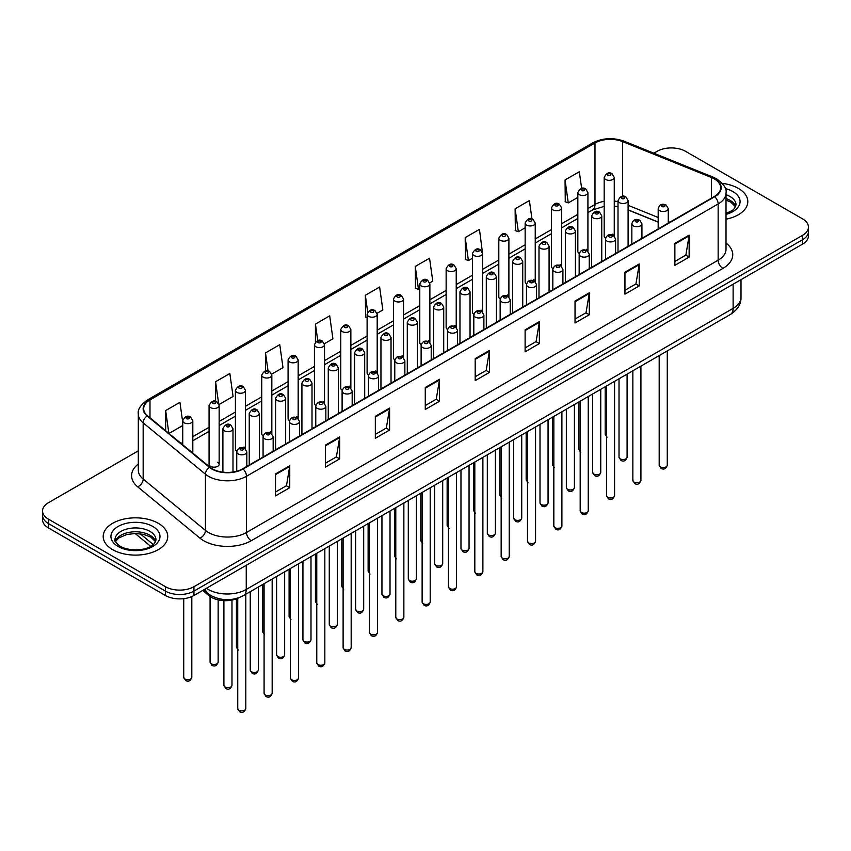 <?xml version="1.0" encoding="UTF-8"?>
<svg xmlns="http://www.w3.org/2000/svg" width="851" height="851" viewBox="0 0 851 851"><rect width="100%" height="100%" fill="white"/><g stroke="black" fill="none" stroke-linecap="round" stroke-linejoin="round"><path stroke-width="1.28" d="M586.445 249.311A5.042 2.915 0 0 1 587.913 251.236L587.924 192.624A5.042 2.915 180 0 1 584.807 195.315A5.042 2.915 180 0 1 579.308 194.677A5.042 2.915 180 0 1 577.84 192.624L577.84 251.364A5.042 2.915 0 0 0 579.254 253.396M561.586 266.448L561.586 207.835A5.042 2.915 180 0 1 558.469 210.516A5.042 2.915 180 0 1 552.969 209.889A5.042 2.915 180 0 1 551.491 207.835L551.491 266.576A5.042 2.915 0 0 0 552.916 268.597M535.236 281.66L535.236 223.036A5.042 2.915 180 0 1 532.13 225.728A5.042 2.915 180 0 1 526.631 225.1A5.042 2.915 180 0 1 525.152 223.036L525.152 281.787A5.042 2.915 0 0 0 526.578 283.808M507.419 294.935A5.042 2.915 0 0 1 508.898 296.861L508.898 238.248A5.042 2.915 180 0 1 505.781 240.939A5.042 2.915 180 0 1 500.292 240.301A5.042 2.915 180 0 1 498.814 238.248L498.814 296.988A5.042 2.915 0 0 0 500.228 299.02M481.081 310.136A5.042 2.915 0 0 1 482.549 312.072L482.56 253.449A5.042 2.915 180 0 1 479.443 256.14A5.042 2.915 180 0 1 473.954 255.513A5.042 2.915 180 0 1 472.475 253.449L472.475 312.2A5.042 2.915 0 0 0 473.89 314.221M456.221 327.284L456.221 268.661A5.042 2.915 180 0 1 453.104 271.352A5.042 2.915 180 0 1 447.605 270.724A5.042 2.915 180 0 1 446.137 268.661L446.137 327.401A5.042 2.915 0 0 0 447.552 329.433M428.404 340.56A5.042 2.915 0 0 1 429.872 342.485L429.883 283.872A5.042 2.915 180 0 1 426.766 286.564A5.042 2.915 180 0 1 421.266 285.925A5.042 2.915 180 0 1 419.788 283.872L419.788 342.613A5.042 2.915 0 0 0 421.213 344.634M402.055 355.761A5.042 2.915 0 0 1 403.534 357.697L403.534 299.073A5.042 2.915 180 0 1 400.427 301.765A5.042 2.915 180 0 1 394.928 301.137A5.042 2.915 180 0 1 393.449 299.073L393.449 357.824A5.042 2.915 0 0 0 394.875 359.845M375.716 370.972A5.042 2.915 0 0 1 377.195 372.898L377.195 314.285A5.042 2.915 180 0 1 374.078 316.976A5.042 2.915 180 0 1 368.589 316.338A5.042 2.915 180 0 1 367.111 314.285L367.111 373.025A5.042 2.915 0 0 0 368.526 375.057M350.857 388.109L350.857 329.497A5.042 2.915 180 0 1 347.74 332.177A5.042 2.915 180 0 1 342.251 331.55A5.042 2.915 180 0 1 340.772 329.497L340.772 388.237A5.042 2.915 0 0 0 342.187 390.258M323.04 401.385A5.042 2.915 0 0 1 324.508 403.31L324.518 344.698A5.042 2.915 180 0 1 321.401 347.389A5.042 2.915 180 0 1 315.902 346.761A5.042 2.915 180 0 1 314.434 344.698L314.434 403.448A5.042 2.915 0 0 0 315.849 405.47M296.701 416.596A5.042 2.915 0 0 1 298.169 418.522L298.169 359.909A5.042 2.915 180 0 1 295.063 362.6A5.042 2.915 180 0 1 289.563 361.962A5.042 2.915 180 0 1 288.085 359.909L288.085 418.649A5.042 2.915 0 0 0 289.51 420.681M270.352 431.797A5.042 2.915 0 0 1 271.831 433.733L271.831 375.11A5.042 2.915 180 0 1 268.725 377.801A5.042 2.915 180 0 1 263.225 377.174A5.042 2.915 180 0 1 261.746 375.11L261.746 433.861A5.042 2.915 0 0 0 263.172 435.882M244.014 447.009A5.042 2.915 0 0 1 245.492 448.934L245.492 390.322A5.042 2.915 180 0 1 242.375 393.013A5.042 2.915 180 0 1 236.886 392.385A5.042 2.915 180 0 1 235.408 390.322L235.408 449.062A5.042 2.915 0 0 0 236.823 451.094M219.154 464.274L219.154 405.533A5.042 2.915 180 0 1 216.037 408.225A5.042 2.915 180 0 1 210.548 407.586A5.042 2.915 180 0 1 209.069 405.533L209.069 464.274A5.042 2.915 0 0 0 210.548 466.337A5.042 2.915 0 0 0 216.037 466.965A5.042 2.915 0 0 0 219.154 464.274A5.042 2.915 0 0 0 217.675 462.221M612.784 234.099A5.042 2.915 0 0 1 614.252 236.035L614.262 177.412A5.042 2.915 180 0 1 611.146 180.104A5.042 2.915 180 0 1 605.657 179.476A5.042 2.915 180 0 1 604.178 177.412L604.178 236.163A5.042 2.915 0 0 0 605.593 238.184M658.185 222.154L628.102 209.984M561.575 266.448A5.042 2.915 0 0 0 560.107 264.512M535.236 281.649A5.042 2.915 0 0 0 533.758 279.724M456.21 327.273A5.042 2.915 0 0 0 454.742 325.348M350.846 388.109A5.042 2.915 0 0 0 349.378 386.173M239.322 597.551A20.169 11.648 180 0 1 209.048 595.711L202.676 590.456M738.36 188.401A32.274 18.637 0 0 0 722.233 183.348A32.274 18.637 0 0 1 738.36 188.401A32.274 18.637 0 0 1 747.806 201.57A32.274 18.637 0 0 0 738.36 188.401M158.286 523.291A32.274 18.637 0 0 0 123.118 519.259A32.274 18.637 0 0 0 103.194 536.47A32.274 18.637 0 0 0 112.64 549.65A32.274 18.637 0 0 0 147.819 553.682A32.274 18.637 0 0 0 167.743 536.47A32.274 18.637 0 0 0 158.286 523.291A32.274 18.637 0 0 0 123.118 519.259A32.274 18.637 0 0 0 103.194 536.47A32.274 18.637 0 0 0 112.64 549.65A32.274 18.637 0 0 0 147.819 553.682A32.274 18.637 0 0 0 167.743 536.47A32.274 18.637 0 0 0 158.286 523.291M714.34 178.923A21.52 12.425 180 0 1 720.648 187.709A21.52 12.425 180 0 1 714.34 196.496L242.684 468.805A21.52 12.425 180 0 1 209.846 467.146L147.574 415.799A21.52 12.425 180 0 1 143.681 408.671A21.52 12.425 180 0 1 149.989 399.896L594.987 142.979A21.52 12.425 180 0 1 622.538 141.585L711.468 177.529A21.52 12.425 180 0 1 714.34 178.923M714.723 178.71A22.052 12.733 0 0 0 711.776 177.274L622.847 141.33A22.052 12.733 0 0 0 594.604 142.755L149.606 399.672A22.052 12.733 0 0 0 147.138 415.979L209.399 467.327A22.052 12.733 0 0 0 243.067 469.018L714.723 196.709A22.052 12.733 0 0 0 714.723 178.71M138.309 450.828L48.454 502.707A20.169 11.648 0 0 0 42.55 510.94L42.55 519.727A20.169 11.648 0 0 0 48.454 527.96L165.424 595.487L165.424 591.094A20.169 11.648 0 0 0 193.954 591.094L802.546 239.727A20.169 11.648 0 0 0 808.45 231.493A20.169 11.648 0 0 1 802.546 239.727L193.954 591.094A20.169 11.648 0 0 1 165.424 591.094L48.454 523.567L165.424 591.094L165.424 586.701A20.169 11.648 0 0 0 193.954 586.701L802.546 235.333A20.169 11.648 0 0 0 808.45 227.1A20.169 11.648 0 0 0 802.546 218.867L685.576 151.34A20.169 11.648 0 0 0 657.046 151.34L653.834 153.201M42.55 515.334A20.169 11.648 0 0 0 48.454 523.567A20.169 11.648 0 0 1 42.55 515.334M275.49 473.964L275.49 495.92L289.755 487.687L289.755 465.731L275.49 473.964M275.49 492.027L286.479 485.687L289.702 466.454A5.383 3.106 -120 0 0 289.755 465.731M286.383 485.74L289.755 487.687M325.412 445.137L325.412 467.103L339.677 458.87L339.677 436.903L325.412 445.137M325.412 463.21L336.4 456.859L339.623 437.637A5.383 3.106 -120 0 0 339.677 436.903M336.305 456.923L339.677 458.87M375.334 416.32L375.334 438.276L389.598 430.042L389.598 408.086L375.334 416.32M375.334 434.382L386.322 428.042L389.545 408.81A5.383 3.106 -120 0 0 389.598 408.086M386.226 428.096L389.598 430.042M425.266 387.492L425.266 409.459L439.531 401.225L439.531 379.259L425.266 387.492M425.266 405.555L436.244 399.215L439.467 379.993A5.383 3.106 -120 0 0 439.531 379.259M436.148 399.268L439.531 401.225M674.875 243.375L674.875 265.342L689.14 257.108L689.14 235.142L674.875 243.375M674.875 261.448L685.863 255.098L689.087 235.876A5.383 3.106 -120 0 0 689.14 235.142M685.768 255.162L689.14 257.108M624.953 272.203L624.953 294.159L639.218 285.925L639.218 263.97L624.953 272.203M624.953 290.265L635.942 283.926L639.165 264.693A5.383 3.106 -120 0 0 639.218 263.97M635.846 283.979L639.218 285.925M575.031 301.031L575.031 322.986L589.296 314.753L589.296 292.787L575.031 301.031M575.031 319.093L586.02 312.743L589.243 293.521A5.383 3.106 -120 0 0 589.296 292.787M585.924 312.806L589.296 314.753M525.11 329.848L525.11 351.814L539.374 343.57L539.374 321.614L525.11 329.848M525.11 347.91L536.098 341.57L539.311 322.348A5.383 3.106 -120 0 0 539.374 321.614M536.002 341.623L539.374 343.57M475.188 358.675L475.188 380.631L489.453 372.398L489.453 350.442L475.188 358.675M475.188 376.738L486.176 370.398L489.389 351.165A5.383 3.106 -120 0 0 489.453 350.442M486.081 370.451L489.453 372.398M726.02 219.196A32.274 18.637 0 0 0 747.806 201.57A32.274 18.637 0 0 1 726.02 219.196M42.55 510.94A20.169 11.648 0 0 0 48.454 519.174L165.424 586.701M271.714 374.132L282.989 367.621L279.766 344.676L265.512 352.91L265.512 370.919M219.026 404.544L233.068 396.438L229.844 373.493L215.58 381.727L215.58 401.374M182.731 422.287L179.923 402.321L165.658 410.554L165.658 430.712M429.755 282.883L432.765 281.149L429.542 258.204L415.277 266.437L415.511 288.266M482.432 252.47L479.464 229.376L465.199 237.61L465.433 259.438M531.971 218.962L529.386 200.559L515.121 208.793L515.355 230.621M581.648 188.411L579.308 171.732L565.053 179.965L565.277 201.793M324.391 343.719L332.911 338.794L329.699 315.849L315.434 324.082L315.434 342.059M377.067 313.306L382.833 309.977L379.62 287.021L365.356 295.265L365.579 317.093M367.111 317.657L365.356 317.008M365.356 295.265L367.728 312.168M415.277 266.437L418.501 289.383L419.788 288.638M418.501 289.383L415.277 288.181M465.199 237.61L468.422 260.566L472.475 258.225M468.422 260.566L465.199 259.353M515.121 208.793L518.344 231.738L525.152 227.802M518.344 231.738L515.121 230.536M565.053 179.965L568.266 202.91L577.84 197.389M568.266 202.91L565.053 201.708M315.434 324.082L317.753 340.613M265.512 352.91L268.033 370.908M215.58 381.727L218.654 403.608M168.977 433.446L182.731 425.511M165.658 410.554L168.86 433.35M165.424 595.487A20.169 11.648 0 0 0 193.954 595.487L802.546 244.12A20.169 11.648 0 0 0 808.45 235.887L808.45 227.1M209.048 594.36L209.048 595.711M726.02 243.046A33.625 19.413 180 0 1 722.903 268.416L251.247 540.725A6.723 3.883 60 0 1 246.492 532.492L718.148 260.183A26.892 15.531 0 0 0 726.02 249.194L726.02 192.975A26.892 15.531 180 0 1 718.148 203.963A6.723 3.883 -120 0 0 714.723 196.709M251.247 540.725A33.625 19.413 180 0 1 203.697 540.725A33.625 19.413 180 0 1 199.932 538.13L137.66 486.793A33.625 19.413 180 0 1 138.309 464.008M208.452 532.492A26.892 15.531 0 0 0 246.492 532.492L246.492 476.273A26.892 15.531 180 0 1 205.442 474.198L143.17 422.851A26.892 15.531 180 0 1 138.309 413.948L138.309 470.167A26.892 15.531 0 0 0 143.17 479.07L205.442 530.418A26.892 15.531 0 0 0 208.452 532.492M726.02 192.975C726.924 188.784 723.829 184.093 716.755 178.923L713.223 177.21A6.723 3.149 112 0 0 711.776 177.274M713.223 177.21L624.294 141.255C613.156 137.309 602.582 137.883 592.573 142.968A6.723 3.883 60 0 1 594.604 142.755M149.606 399.672A6.723 3.883 -120 0 0 147.574 399.885C140.596 404.906 137.5 409.597 138.309 413.948M147.138 415.979A6.723 4.5 129.5 0 0 143.17 422.851L143.17 479.07A6.723 4.5 -50.5 0 1 137.66 486.793M624.294 141.255A6.723 3.149 112 0 0 622.847 141.33M209.399 467.327A6.723 4.5 129.5 0 0 205.442 474.198L205.442 530.418A6.723 4.5 -50.5 0 1 199.932 538.13M243.067 469.018A6.723 3.883 60 0 1 246.492 476.273L718.148 203.963L718.148 260.183A6.723 3.883 60 0 0 722.903 268.416M193.954 586.701L193.954 595.487M802.546 235.333L802.546 244.12M48.454 519.174L48.454 527.96M149.989 399.896L149.989 417.788M711.468 177.529L711.468 198.155M622.538 141.585L622.538 196.304M669.833 222.196L668.269 221.558M658.185 217.484L628.102 205.314M618.007 201.676A21.52 12.425 0 0 0 614.262 201.049M604.178 201.325A21.52 12.425 0 0 0 594.987 204.463L587.924 208.548M594.987 142.979L594.987 204.463A12.105 6.989 60 0 1 592.477 210.006L587.924 212.633M577.84 214.367L561.586 223.749M551.491 229.579L535.236 238.961M525.152 244.78L508.898 254.162M498.814 259.991L482.56 269.373M472.475 275.192L456.221 284.585M446.137 290.404L429.883 299.786M419.788 305.615L403.534 314.998M393.449 320.816L377.195 330.209M367.111 336.028L350.857 345.41M340.772 351.24L324.518 360.622M314.434 366.441L298.169 375.823M288.085 381.652L271.831 391.035M261.746 396.853L245.492 406.246M235.408 412.065L219.154 421.447M209.069 427.276L192.815 436.659M182.731 442.477L181.082 443.424M475.188 359.367L489.389 351.165M525.11 330.55L539.311 322.348M575.031 301.722L589.243 293.521M624.953 272.894L639.165 264.693M674.875 244.077L689.087 235.876M425.266 388.194L439.467 379.993M375.334 417.011L389.545 408.81M325.412 445.839L339.623 437.637M275.49 474.656L289.702 466.454M206.41 588.296A26.892 15.531 0 0 0 208.218 589.445A26.892 15.531 0 0 0 246.247 589.445L733.126 308.36A26.892 15.531 0 0 0 740.998 297.371C741.2 304.052 737.647 309.764 730.339 314.508L243.46 595.604A13.446 7.765 60 0 0 246.247 589.445L246.247 565.298M733.126 284.202L733.126 308.36A13.446 7.765 60 0 1 730.339 314.508M205.314 588.924A13.446 8.999 129.5 0 0 207.665 593.296L203.58 589.934M140.192 533.768L153.254 544.555M667.269 465.21C665.939 468.837 663.876 469.901 661.078 468.401L659.195 465.21A4.032 2.33 0 0 0 660.376 466.859A4.032 2.33 0 0 0 664.78 467.359A4.032 2.33 0 0 0 667.269 465.21L667.269 350.931M659.663 210.654A5.042 2.915 180 0 1 658.185 208.601C659.472 204.463 662.11 203.261 666.099 205.006L668.269 208.601A5.042 2.915 180 0 1 665.163 211.293A5.042 2.915 180 0 1 659.663 210.654M664.418 205.165A1.681 0.968 0 0 0 662.046 205.165A1.681 0.968 0 0 0 662.046 206.538A1.681 0.968 0 0 0 664.418 206.538A1.681 0.968 0 0 0 664.418 205.165M620.198 458.87A4.032 2.33 0 0 0 624.602 459.37A4.032 2.33 0 0 0 627.091 457.221C625.762 460.848 623.698 461.912 620.9 460.412L619.017 457.221A4.032 2.33 0 0 0 620.198 458.87M628.102 246.29L628.102 200.613A5.042 2.915 180 0 1 624.985 203.304A5.042 2.915 180 0 1 619.485 202.666A5.042 2.915 180 0 1 618.007 200.613L618.007 252.109M621.868 198.549A1.681 0.968 0 0 0 624.24 198.549A1.681 0.968 0 0 0 624.24 197.177A1.681 0.968 0 0 0 621.868 197.177A1.681 0.968 0 0 0 621.868 198.549M607.061 437.212L605.189 434.031A4.032 2.33 0 0 0 606.369 435.669A4.032 2.33 0 0 0 606.518 435.755M608.029 175.359A1.681 0.968 0 0 0 610.412 175.359A1.681 0.968 0 0 0 610.412 173.987A1.681 0.968 0 0 0 608.029 173.987A1.681 0.968 0 0 0 608.029 175.359M735.689 206.559A20.498 11.829 0 0 0 730.02 200.347A20.498 11.829 0 0 0 726.02 198.549M726.02 213.463L732.222 210.516L734.349 208.644L736.03 204.868A20.498 11.829 0 0 0 730.02 196.496A20.498 11.829 0 0 0 726.02 194.698M726.02 214.378A24.53 14.159 0 0 0 732.881 191.56A24.53 14.159 0 0 0 725.297 188.582M640.92 480.421C639.601 484.049 637.537 485.113 634.729 483.602L632.857 480.421A4.032 2.33 0 0 0 634.038 482.07A4.032 2.33 0 0 0 638.431 482.57A4.032 2.33 0 0 0 640.92 480.421L640.92 366.132M633.325 225.866A5.042 2.915 180 0 1 631.846 223.802C633.133 219.664 635.771 218.473 639.761 220.207L641.931 223.802A5.042 2.915 180 0 1 638.824 226.494A5.042 2.915 180 0 1 633.325 225.866M638.08 220.377A1.681 0.968 0 0 0 635.697 220.377A1.681 0.968 0 0 0 635.697 221.749A1.681 0.968 0 0 0 638.08 221.749A1.681 0.968 0 0 0 638.08 220.377M614.582 495.622C613.252 499.25 611.188 500.314 608.391 498.814L606.518 495.622A4.032 2.33 0 0 0 607.699 497.271A4.032 2.33 0 0 0 612.092 497.782A4.032 2.33 0 0 0 614.582 495.622L614.582 381.344M606.986 241.078A5.042 2.915 180 0 1 605.508 239.014C606.795 234.876 609.433 233.674 613.422 235.419L615.592 239.014A5.042 2.915 180 0 1 612.475 241.705A5.042 2.915 180 0 1 606.986 241.078M611.741 235.578A1.681 0.968 0 0 0 609.359 235.578A1.681 0.968 0 0 0 609.359 236.961A1.681 0.968 0 0 0 611.741 236.961A1.681 0.968 0 0 0 611.741 235.578M588.243 510.834C586.913 514.461 584.85 515.525 582.052 514.015L580.18 510.834A4.032 2.33 0 0 0 581.361 512.483A4.032 2.33 0 0 0 585.754 512.983A4.032 2.33 0 0 0 588.243 510.834L588.243 396.555M580.648 256.279A5.042 2.915 180 0 1 579.169 254.226C580.456 250.088 583.095 248.886 587.084 250.619L589.254 254.226A5.042 2.915 180 0 1 586.137 256.917A5.042 2.915 180 0 1 580.648 256.279M585.403 250.79A1.681 0.968 0 0 0 583.02 250.79A1.681 0.968 0 0 0 583.02 252.162A1.681 0.968 0 0 0 585.403 252.162A1.681 0.968 0 0 0 585.403 250.79M561.905 526.046C560.575 529.673 558.511 530.737 555.714 529.226L553.831 526.046A4.032 2.33 0 0 0 555.012 527.684A4.032 2.33 0 0 0 559.415 528.194A4.032 2.33 0 0 0 561.905 526.046L561.905 411.756M554.299 271.49A5.042 2.915 180 0 1 552.831 269.427C554.118 265.289 556.756 264.097 560.735 265.831L562.915 269.427A5.042 2.915 180 0 1 559.798 272.118A5.042 2.915 180 0 1 554.299 271.49M559.054 266.001A1.681 0.968 0 0 0 556.682 266.001A1.681 0.968 0 0 0 556.682 267.374A1.681 0.968 0 0 0 559.054 267.374A1.681 0.968 0 0 0 559.054 266.001M593.86 474.081A4.032 2.33 0 0 0 598.253 474.581A4.032 2.33 0 0 0 600.753 472.433C599.423 476.06 597.359 477.124 594.562 475.613L592.679 472.433A4.032 2.33 0 0 0 593.86 474.081M601.753 261.491L601.753 215.814A5.042 2.915 180 0 1 598.647 218.505A5.042 2.915 180 0 1 593.147 217.877A5.042 2.915 180 0 1 591.668 215.814L591.668 267.32M595.53 213.761A1.681 0.968 0 0 0 597.902 213.761A1.681 0.968 0 0 0 597.902 212.388A1.681 0.968 0 0 0 595.53 212.388A1.681 0.968 0 0 0 595.53 213.761M567.521 489.282A4.032 2.33 0 0 0 571.915 489.793A4.032 2.33 0 0 0 574.404 487.634C573.074 491.272 571.021 492.325 568.213 490.825L566.34 487.634A4.032 2.33 0 0 0 567.521 489.282M575.414 276.703L575.414 231.025A5.042 2.915 180 0 1 572.308 233.717A5.042 2.915 180 0 1 566.809 233.089A5.042 2.915 180 0 1 565.33 231.025L565.33 282.521M569.181 228.972A1.681 0.968 0 0 0 571.564 228.972A1.681 0.968 0 0 0 571.564 227.6A1.681 0.968 0 0 0 569.181 227.6A1.681 0.968 0 0 0 569.181 228.972M541.183 504.494A4.032 2.33 0 0 0 545.576 504.994A4.032 2.33 0 0 0 548.065 502.845C546.736 506.473 544.672 507.536 541.874 506.037L540.002 502.845A4.032 2.33 0 0 0 541.183 504.494M549.076 291.914L549.076 246.237A5.042 2.915 180 0 1 545.959 248.928A5.042 2.915 180 0 1 540.47 248.29A5.042 2.915 180 0 1 538.991 246.237L538.991 297.733M542.842 244.173A1.681 0.968 0 0 0 545.225 244.173A1.681 0.968 0 0 0 545.225 242.801A1.681 0.968 0 0 0 542.842 242.801A1.681 0.968 0 0 0 542.842 244.173M155.616 541.459A20.498 11.829 0 0 0 149.957 535.236A20.498 11.829 0 0 0 129.384 532.311A20.498 11.829 0 0 0 115.311 541.459M149.957 531.396A20.498 11.829 0 0 0 127.629 528.833A20.498 11.829 0 0 0 114.97 539.768C113.896 540.396 115.619 542.566 120.14 546.289C130.671 552.448 154.105 550.725 155.967 539.768A20.498 11.829 0 0 0 149.957 531.396M118.119 546.48A24.53 14.159 0 0 0 152.808 546.48A24.53 14.159 0 0 0 152.808 526.461A24.53 14.159 0 0 0 118.119 526.461A24.53 14.159 0 0 0 118.119 546.48M535.566 541.247C534.237 544.874 532.173 545.938 529.375 544.438L527.492 541.247A4.032 2.33 0 0 0 528.673 542.895A4.032 2.33 0 0 0 533.077 543.406A4.032 2.33 0 0 0 535.566 541.247L535.566 426.968M527.96 286.691A5.042 2.915 180 0 1 526.482 284.638C527.769 280.5 530.407 279.298 534.396 281.043L536.566 284.638A5.042 2.915 180 0 1 533.46 287.33A5.042 2.915 180 0 1 527.96 286.691M532.715 281.202A1.681 0.968 0 0 0 530.343 281.202A1.681 0.968 0 0 0 530.343 282.575A1.681 0.968 0 0 0 532.715 282.575A1.681 0.968 0 0 0 532.715 281.202M509.217 556.458C507.898 560.086 505.834 561.149 503.026 559.639L501.154 556.458A4.032 2.33 0 0 0 502.335 558.107A4.032 2.33 0 0 0 506.728 558.607A4.032 2.33 0 0 0 509.217 556.458L509.217 442.169M501.622 301.903A5.042 2.915 180 0 1 500.143 299.85C501.43 295.712 504.069 294.51 508.058 296.244L510.228 299.85A5.042 2.915 180 0 1 507.122 302.53A5.042 2.915 180 0 1 501.622 301.903M506.377 296.414A1.681 0.968 0 0 0 503.994 296.414A1.681 0.968 0 0 0 503.994 297.786A1.681 0.968 0 0 0 506.377 297.786A1.681 0.968 0 0 0 506.377 296.414M482.879 571.659C481.549 575.297 479.485 576.35 476.688 574.851L474.815 571.659A4.032 2.33 0 0 0 475.996 573.308A4.032 2.33 0 0 0 480.389 573.819A4.032 2.33 0 0 0 482.879 571.659L482.879 457.381M475.284 317.115A5.042 2.915 180 0 1 473.805 315.051C475.092 310.913 477.73 309.711 481.719 311.455L483.889 315.051A5.042 2.915 180 0 1 480.772 317.742A5.042 2.915 180 0 1 475.284 317.115M480.038 311.626A1.681 0.968 0 0 0 477.656 311.626A1.681 0.968 0 0 0 477.656 312.998A1.681 0.968 0 0 0 480.038 312.998A1.681 0.968 0 0 0 480.038 311.626M514.844 519.695A4.032 2.33 0 0 0 519.238 520.206A4.032 2.33 0 0 0 521.727 518.057C520.397 521.684 518.333 522.748 515.536 521.237L513.653 518.057A4.032 2.33 0 0 0 514.844 519.695M522.737 307.115L522.737 261.438A5.042 2.915 180 0 1 519.621 264.129A5.042 2.915 180 0 1 514.121 263.502A5.042 2.915 180 0 1 512.653 261.438L512.653 312.945M516.504 259.385A1.681 0.968 0 0 0 518.876 259.385A1.681 0.968 0 0 0 518.876 258.013A1.681 0.968 0 0 0 516.504 258.013A1.681 0.968 0 0 0 516.504 259.385M488.495 534.907A4.032 2.33 0 0 0 492.899 535.417A4.032 2.33 0 0 0 495.388 533.258C494.059 536.885 491.995 537.949 489.197 536.449L487.315 533.258A4.032 2.33 0 0 0 488.495 534.907M496.399 322.327L496.399 276.649A5.042 2.915 180 0 1 493.282 279.341A5.042 2.915 180 0 1 487.783 278.713A5.042 2.915 180 0 1 486.304 276.649L486.304 328.146M490.165 274.586A1.681 0.968 0 0 0 492.538 274.586A1.681 0.968 0 0 0 492.538 273.214A1.681 0.968 0 0 0 490.165 273.214A1.681 0.968 0 0 0 490.165 274.586M462.157 550.118A4.032 2.33 0 0 0 466.55 550.618A4.032 2.33 0 0 0 469.05 548.47C467.72 552.097 465.657 553.161 462.859 551.65L460.976 548.47A4.032 2.33 0 0 0 462.157 550.118M470.05 337.528L470.05 291.861A5.042 2.915 180 0 1 466.944 294.542A5.042 2.915 180 0 1 461.444 293.914A5.042 2.915 180 0 1 459.965 291.861L459.965 343.357M463.827 289.797A1.681 0.968 0 0 0 466.199 289.797A1.681 0.968 0 0 0 466.199 288.425A1.681 0.968 0 0 0 463.827 288.425A1.681 0.968 0 0 0 463.827 289.797M456.54 586.871C455.211 590.498 453.147 591.562 450.349 590.062L448.477 586.871A4.032 2.33 0 0 0 449.658 588.52A4.032 2.33 0 0 0 454.051 589.02A4.032 2.33 0 0 0 456.54 586.871L456.54 472.592M448.945 332.315A5.042 2.915 180 0 1 447.466 330.262C448.754 326.124 451.392 324.922 455.381 326.667L457.551 330.262A5.042 2.915 180 0 1 454.434 332.954A5.042 2.915 180 0 1 448.945 332.315M453.7 326.827A1.681 0.968 0 0 0 451.317 326.827A1.681 0.968 0 0 0 451.317 328.199A1.681 0.968 0 0 0 453.7 328.199A1.681 0.968 0 0 0 453.7 326.827M430.202 602.082C428.872 605.71 426.808 606.774 424.011 605.263L422.128 602.082A4.032 2.33 0 0 0 423.309 603.731A4.032 2.33 0 0 0 427.713 604.231A4.032 2.33 0 0 0 430.202 602.082L430.202 487.793M422.596 347.527A5.042 2.915 180 0 1 421.117 345.463C422.415 341.325 425.053 340.134 429.032 341.868L431.212 345.463A5.042 2.915 180 0 1 428.096 348.155A5.042 2.915 180 0 1 422.596 347.527M427.351 342.038A1.681 0.968 0 0 0 424.979 342.038A1.681 0.968 0 0 0 424.979 343.41A1.681 0.968 0 0 0 427.351 343.41A1.681 0.968 0 0 0 427.351 342.038M403.863 617.283C402.534 620.911 400.47 621.975 397.672 620.475L395.789 617.283A4.032 2.33 0 0 0 396.97 618.932A4.032 2.33 0 0 0 401.374 619.443A4.032 2.33 0 0 0 403.863 617.283L403.863 503.005M396.258 362.739A5.042 2.915 180 0 1 394.779 360.675C396.066 356.537 398.704 355.335 402.693 357.08L404.863 360.675A5.042 2.915 180 0 1 401.757 363.366A5.042 2.915 180 0 1 396.258 362.739M401.012 357.239A1.681 0.968 0 0 0 398.64 357.239A1.681 0.968 0 0 0 398.64 358.611A1.681 0.968 0 0 0 401.012 358.611A1.681 0.968 0 0 0 401.012 357.239M377.514 632.495C376.195 636.122 374.132 637.186 371.323 635.676L369.451 632.495A4.032 2.33 0 0 0 370.632 634.144A4.032 2.33 0 0 0 375.025 634.644A4.032 2.33 0 0 0 377.514 632.495L377.514 518.216M369.919 377.94A5.042 2.915 180 0 1 368.44 375.887C369.728 371.749 372.366 370.547 376.355 372.281L378.525 375.887A5.042 2.915 180 0 1 375.419 378.578A5.042 2.915 180 0 1 369.919 377.94M374.674 372.451A1.681 0.968 0 0 0 372.291 372.451A1.681 0.968 0 0 0 372.291 373.823A1.681 0.968 0 0 0 374.674 373.823A1.681 0.968 0 0 0 374.674 372.451M351.176 647.707C349.846 651.334 347.782 652.398 344.985 650.887L343.113 647.707A4.032 2.33 0 0 0 344.293 649.345A4.032 2.33 0 0 0 348.687 649.856A4.032 2.33 0 0 0 351.176 647.707L351.176 533.417M343.581 393.151A5.042 2.915 180 0 1 342.102 391.088C343.389 386.95 346.027 385.758 350.016 387.492L352.186 391.088A5.042 2.915 180 0 1 349.07 393.779A5.042 2.915 180 0 1 343.581 393.151M348.336 387.662A1.681 0.968 0 0 0 345.953 387.662A1.681 0.968 0 0 0 345.953 389.035A1.681 0.968 0 0 0 348.336 389.035A1.681 0.968 0 0 0 348.336 387.662M435.818 565.319A4.032 2.33 0 0 0 440.212 565.83A4.032 2.33 0 0 0 442.701 563.681C441.371 567.309 439.307 568.362 436.51 566.862L434.638 563.681A4.032 2.33 0 0 0 435.818 565.319M443.711 352.74L443.711 307.062A5.042 2.915 180 0 1 440.605 309.753A5.042 2.915 180 0 1 435.106 309.126A5.042 2.915 180 0 1 433.627 307.062L433.627 358.558M437.478 305.009A1.681 0.968 0 0 0 439.861 305.009A1.681 0.968 0 0 0 439.861 303.637A1.681 0.968 0 0 0 437.478 303.637A1.681 0.968 0 0 0 437.478 305.009M409.48 580.531A4.032 2.33 0 0 0 413.873 581.031A4.032 2.33 0 0 0 416.362 578.882C415.033 582.51 412.969 583.573 410.171 582.073L408.299 578.882A4.032 2.33 0 0 0 409.48 580.531M417.373 367.951L417.373 322.274A5.042 2.915 180 0 1 414.256 324.965A5.042 2.915 180 0 1 408.767 324.327A5.042 2.915 180 0 1 407.289 322.274L407.289 373.77M411.139 320.21A1.681 0.968 0 0 0 413.522 320.21A1.681 0.968 0 0 0 413.522 318.838A1.681 0.968 0 0 0 411.139 318.838A1.681 0.968 0 0 0 411.139 320.21M383.141 595.743A4.032 2.33 0 0 0 387.535 596.243A4.032 2.33 0 0 0 390.024 594.094C388.694 597.721 386.631 598.785 383.833 597.274L381.95 594.094A4.032 2.33 0 0 0 383.141 595.743M391.035 383.152L391.035 337.475A5.042 2.915 180 0 1 387.918 340.166A5.042 2.915 180 0 1 382.418 339.538A5.042 2.915 180 0 1 380.95 337.475L380.95 388.981M384.801 335.422A1.681 0.968 0 0 0 387.173 335.422A1.681 0.968 0 0 0 387.173 334.049A1.681 0.968 0 0 0 384.801 334.049A1.681 0.968 0 0 0 384.801 335.422M356.792 610.944A4.032 2.33 0 0 0 361.196 611.454A4.032 2.33 0 0 0 363.685 609.295C362.356 612.933 360.292 613.986 357.494 612.486L355.612 609.295A4.032 2.33 0 0 0 356.792 610.944M364.696 398.364L364.696 352.686A5.042 2.915 180 0 1 361.579 355.378A5.042 2.915 180 0 1 356.08 354.75A5.042 2.915 180 0 1 354.601 352.686L354.601 404.182M358.462 350.633A1.681 0.968 0 0 0 360.835 350.633A1.681 0.968 0 0 0 360.835 349.261A1.681 0.968 0 0 0 358.462 349.261A1.681 0.968 0 0 0 358.462 350.633M330.454 626.155A4.032 2.33 0 0 0 334.847 626.655A4.032 2.33 0 0 0 337.347 624.506C336.017 628.134 333.954 629.197 331.156 627.698L329.273 624.506A4.032 2.33 0 0 0 330.454 626.155M338.347 413.575L338.347 367.898A5.042 2.915 180 0 1 335.241 370.589A5.042 2.915 180 0 1 329.741 369.951A5.042 2.915 180 0 1 328.263 367.898L328.263 419.394M332.124 365.834A1.681 0.968 0 0 0 334.496 365.834A1.681 0.968 0 0 0 334.496 364.462A1.681 0.968 0 0 0 332.124 364.462A1.681 0.968 0 0 0 332.124 365.834M324.837 662.908C323.508 666.535 321.444 667.599 318.646 666.099L316.763 662.908A4.032 2.33 0 0 0 317.955 664.557A4.032 2.33 0 0 0 322.348 665.067A4.032 2.33 0 0 0 324.837 662.908L324.837 548.629M317.242 408.352A5.042 2.915 180 0 1 315.764 406.299C317.051 402.161 319.689 400.959 323.678 402.704L325.848 406.299A5.042 2.915 180 0 1 322.731 408.991A5.042 2.915 180 0 1 317.242 408.352M321.997 402.863A1.681 0.968 0 0 0 319.614 402.863A1.681 0.968 0 0 0 319.614 404.236A1.681 0.968 0 0 0 321.997 404.236A1.681 0.968 0 0 0 321.997 402.863M298.499 678.119C297.169 681.747 295.106 682.81 292.308 681.3L290.425 678.119A4.032 2.33 0 0 0 291.606 679.768A4.032 2.33 0 0 0 296.01 680.268A4.032 2.33 0 0 0 298.499 678.119L298.499 563.83M290.893 423.564A5.042 2.915 180 0 1 289.414 421.511C290.712 417.373 293.35 416.171 297.329 417.905L299.509 421.511A5.042 2.915 180 0 1 296.393 424.192A5.042 2.915 180 0 1 290.893 423.564M295.648 418.075A1.681 0.968 0 0 0 293.276 418.075A1.681 0.968 0 0 0 293.276 419.447A1.681 0.968 0 0 0 295.648 419.447A1.681 0.968 0 0 0 295.648 418.075M272.16 693.32C270.831 696.958 268.767 698.011 265.969 696.512L264.087 693.32A4.032 2.33 0 0 0 265.267 694.969A4.032 2.33 0 0 0 269.661 695.48A4.032 2.33 0 0 0 272.16 693.32L272.16 579.042M264.555 438.776A5.042 2.915 180 0 1 263.076 436.712C264.363 432.574 267.001 431.372 270.99 433.116L273.16 436.712A5.042 2.915 180 0 1 270.054 439.403A5.042 2.915 180 0 1 264.555 438.776M269.31 433.287A1.681 0.968 0 0 0 266.937 433.287A1.681 0.968 0 0 0 266.937 434.659A1.681 0.968 0 0 0 269.31 434.659A1.681 0.968 0 0 0 269.31 433.287M245.811 708.532C244.492 712.159 242.429 713.223 239.62 711.723L237.748 708.532A4.032 2.33 0 0 0 238.929 710.181A4.032 2.33 0 0 0 243.322 710.681A4.032 2.33 0 0 0 245.811 708.532L245.811 594.253M238.216 453.977A5.042 2.915 180 0 1 236.738 451.924C238.025 447.786 240.663 446.584 244.652 448.328L246.822 451.924A5.042 2.915 180 0 1 243.716 454.615A5.042 2.915 180 0 1 238.216 453.977M242.971 448.488A1.681 0.968 0 0 0 240.588 448.488A1.681 0.968 0 0 0 240.588 449.86A1.681 0.968 0 0 0 242.971 449.86A1.681 0.968 0 0 0 242.971 448.488M304.115 641.356A4.032 2.33 0 0 0 308.509 641.867A4.032 2.33 0 0 0 310.998 639.718C309.668 643.345 307.605 644.409 304.807 642.899L302.935 639.718A4.032 2.33 0 0 0 304.115 641.356M312.009 428.776L312.009 383.099A5.042 2.915 180 0 1 308.902 385.79A5.042 2.915 180 0 1 303.403 385.163A5.042 2.915 180 0 1 301.924 383.099L301.924 434.606M305.775 381.046A1.681 0.968 0 0 0 308.158 381.046A1.681 0.968 0 0 0 308.158 379.674A1.681 0.968 0 0 0 305.775 379.674A1.681 0.968 0 0 0 305.775 381.046M277.777 656.568A4.032 2.33 0 0 0 282.17 657.078A4.032 2.33 0 0 0 284.66 654.919C283.33 658.546 281.266 659.61 278.468 658.11L276.596 654.919A4.032 2.33 0 0 0 277.777 656.568M285.67 443.988L285.67 398.311A5.042 2.915 180 0 1 282.553 401.002A5.042 2.915 180 0 1 277.064 400.374A5.042 2.915 180 0 1 275.586 398.311L275.586 449.807M279.436 396.247A1.681 0.968 0 0 0 281.819 396.247A1.681 0.968 0 0 0 281.819 394.875A1.681 0.968 0 0 0 279.436 394.875A1.681 0.968 0 0 0 279.436 396.247M251.428 671.779A4.032 2.33 0 0 0 255.832 672.279A4.032 2.33 0 0 0 258.321 670.131C256.991 673.758 254.928 674.822 252.13 673.311L250.247 670.131A4.032 2.33 0 0 0 251.428 671.779M259.332 459.189L259.332 413.522A5.042 2.915 180 0 1 256.215 416.203A5.042 2.915 180 0 1 250.715 415.575A5.042 2.915 180 0 1 249.247 413.522L249.247 465.018M253.098 411.459A1.681 0.968 0 0 0 255.47 411.459A1.681 0.968 0 0 0 255.47 410.086A1.681 0.968 0 0 0 253.098 410.086A1.681 0.968 0 0 0 253.098 411.459M225.089 686.98A4.032 2.33 0 0 0 229.493 687.491A4.032 2.33 0 0 0 231.983 685.342C230.653 688.97 228.589 690.023 225.792 688.523L223.909 685.342A4.032 2.33 0 0 0 225.089 686.98M232.993 472.028L232.993 428.723A5.042 2.915 180 0 1 229.876 431.414A5.042 2.915 180 0 1 224.377 430.787A5.042 2.915 180 0 1 222.898 428.723L222.898 472.156M226.76 426.67A1.681 0.968 0 0 0 229.132 426.67A1.681 0.968 0 0 0 229.132 425.298A1.681 0.968 0 0 0 226.76 425.298A1.681 0.968 0 0 0 226.76 426.67M580.722 452.424L578.84 449.232A4.032 2.33 0 0 0 580.02 450.881A4.032 2.33 0 0 0 580.18 450.966M581.69 190.56A1.681 0.968 0 0 0 584.063 190.56A1.681 0.968 0 0 0 584.063 189.188A1.681 0.968 0 0 0 581.69 189.188A1.681 0.968 0 0 0 581.69 190.56M554.384 467.625L552.501 464.444A4.032 2.33 0 0 0 553.682 466.093A4.032 2.33 0 0 0 553.831 466.167M555.352 205.772A1.681 0.968 0 0 0 557.724 205.772A1.681 0.968 0 0 0 557.724 204.4A1.681 0.968 0 0 0 555.352 204.4A1.681 0.968 0 0 0 555.352 205.772M528.045 482.836L526.163 479.645A4.032 2.33 0 0 0 527.343 481.294A4.032 2.33 0 0 0 527.492 481.379M529.003 220.983A1.681 0.968 0 0 0 531.386 220.983A1.681 0.968 0 0 0 531.386 219.611A1.681 0.968 0 0 0 529.003 219.611A1.681 0.968 0 0 0 529.003 220.983M501.696 498.048L499.824 494.856A4.032 2.33 0 0 0 501.005 496.505A4.032 2.33 0 0 0 501.154 496.59M502.664 236.184A1.681 0.968 0 0 0 505.047 236.184A1.681 0.968 0 0 0 505.047 234.812A1.681 0.968 0 0 0 502.664 234.812A1.681 0.968 0 0 0 502.664 236.184M475.358 513.249L473.486 510.068A4.032 2.33 0 0 0 474.667 511.717A4.032 2.33 0 0 0 474.815 511.791M476.326 251.396A1.681 0.968 0 0 0 478.709 251.396A1.681 0.968 0 0 0 478.709 250.024A1.681 0.968 0 0 0 476.326 250.024A1.681 0.968 0 0 0 476.326 251.396M449.02 528.46L447.137 525.269A4.032 2.33 0 0 0 448.317 526.918A4.032 2.33 0 0 0 448.477 527.003M449.988 266.597A1.681 0.968 0 0 0 452.36 266.597A1.681 0.968 0 0 0 452.36 265.225A1.681 0.968 0 0 0 449.988 265.225A1.681 0.968 0 0 0 449.988 266.597M422.681 543.661L420.798 540.481A4.032 2.33 0 0 0 421.979 542.13A4.032 2.33 0 0 0 422.128 542.215M423.649 281.809A1.681 0.968 0 0 0 426.021 281.809A1.681 0.968 0 0 0 426.021 280.436A1.681 0.968 0 0 0 423.649 280.436A1.681 0.968 0 0 0 423.649 281.809M396.332 558.873L394.46 555.692A4.032 2.33 0 0 0 395.641 557.331A4.032 2.33 0 0 0 395.789 557.416M397.3 297.02A1.681 0.968 0 0 0 399.683 297.02A1.681 0.968 0 0 0 399.683 295.648A1.681 0.968 0 0 0 397.3 295.648A1.681 0.968 0 0 0 397.3 297.02M369.994 574.085L368.121 570.893A4.032 2.33 0 0 0 369.302 572.542A4.032 2.33 0 0 0 369.451 572.627M370.962 312.221A1.681 0.968 0 0 0 373.344 312.221A1.681 0.968 0 0 0 373.344 310.849A1.681 0.968 0 0 0 370.962 310.849A1.681 0.968 0 0 0 370.962 312.221M343.655 589.286L341.783 586.105A4.032 2.33 0 0 0 342.964 587.754A4.032 2.33 0 0 0 343.113 587.828M344.623 327.433A1.681 0.968 0 0 0 347.006 327.433A1.681 0.968 0 0 0 347.006 326.061A1.681 0.968 0 0 0 344.623 326.061A1.681 0.968 0 0 0 344.623 327.433M317.317 604.497L315.434 601.306A4.032 2.33 0 0 0 316.615 602.955A4.032 2.33 0 0 0 316.763 603.04M318.285 342.645A1.681 0.968 0 0 0 320.657 342.645A1.681 0.968 0 0 0 320.657 341.272A1.681 0.968 0 0 0 318.285 341.272A1.681 0.968 0 0 0 318.285 342.645M290.978 619.709L289.095 616.518A4.032 2.33 0 0 0 290.276 618.166A4.032 2.33 0 0 0 290.425 618.252M291.946 357.845A1.681 0.968 0 0 0 294.318 357.845A1.681 0.968 0 0 0 294.318 356.473A1.681 0.968 0 0 0 291.946 356.473A1.681 0.968 0 0 0 291.946 357.845M264.629 634.91L262.757 631.729A4.032 2.33 0 0 0 263.938 633.378A4.032 2.33 0 0 0 264.087 633.452M265.597 373.057A1.681 0.968 0 0 0 267.98 373.057A1.681 0.968 0 0 0 267.98 371.685A1.681 0.968 0 0 0 265.597 371.685A1.681 0.968 0 0 0 265.597 373.057M238.291 650.121L236.418 646.93A4.032 2.33 0 0 0 237.599 648.579A4.032 2.33 0 0 0 237.748 648.664M239.259 388.258A1.681 0.968 0 0 0 241.641 388.258A1.681 0.968 0 0 0 241.641 386.886A1.681 0.968 0 0 0 239.259 386.886A1.681 0.968 0 0 0 239.259 388.258M211.261 663.791A4.032 2.33 0 0 0 215.654 664.291A4.032 2.33 0 0 0 218.143 662.142C216.814 665.769 214.75 666.833 211.952 665.322L210.08 662.142A4.032 2.33 0 0 0 211.261 663.791M212.92 403.47A1.681 0.968 0 0 0 215.303 403.47A1.681 0.968 0 0 0 215.303 402.097A1.681 0.968 0 0 0 212.92 402.097A1.681 0.968 0 0 0 212.92 403.47M184.912 678.992A4.032 2.33 0 0 0 189.316 679.502A4.032 2.33 0 0 0 191.805 677.353C190.475 680.981 188.411 682.045 185.614 680.534L183.731 677.353A4.032 2.33 0 0 0 184.912 678.992M192.815 453.104L192.815 420.734A5.042 2.915 180 0 1 189.699 423.426A5.042 2.915 180 0 1 184.199 422.798A5.042 2.915 180 0 1 182.731 420.734L182.731 444.786M186.582 418.681A1.681 0.968 0 0 0 188.954 418.681A1.681 0.968 0 0 0 188.954 417.309A1.681 0.968 0 0 0 186.582 417.309A1.681 0.968 0 0 0 186.582 418.681M592.573 142.968L147.574 399.885M618.007 206.623L614.262 206.123M604.178 206.346L592.477 210.006M577.84 218.462L561.586 227.845M551.491 233.663L535.236 243.056M525.152 248.875L508.898 258.257M498.814 264.087L482.56 273.469M472.475 279.288L456.221 288.67M446.137 294.499L429.883 303.881M419.788 309.711L403.534 319.093M393.449 324.912L377.195 334.294M367.111 340.123L350.857 349.506M340.772 355.324L324.518 364.717M314.434 370.536L298.169 379.918M288.085 385.748L271.831 395.13M261.746 400.949L245.492 410.331M235.408 416.16L219.154 425.543M209.069 431.361L192.815 440.754M658.185 222.005L628.102 209.846M243.46 595.604C232.642 601.04 221.824 601.04 210.995 595.604L207.665 593.296M740.998 297.371L740.998 279.649M150.701 546.331L135.118 533.481M659.195 465.21L659.195 355.59M658.185 228.919L658.185 208.601M668.269 223.09L668.269 208.601M627.091 457.221L627.091 374.121M628.102 200.613L625.921 197.017C622.996 194.9 620.358 196.102 618.007 200.613M619.017 457.221L619.017 378.78M614.262 177.412L612.092 173.817C609.167 171.711 606.529 172.902 604.178 177.412M605.189 434.031L605.189 386.769M735.583 206.793L730.86 202.187L726.02 200.113M632.857 480.421L632.857 370.791M631.846 244.12L631.846 223.802M641.931 238.301L641.931 223.802M606.518 495.622L606.518 386.003M605.508 259.332L605.508 239.014M615.592 253.502L615.592 239.014M580.18 510.834L580.18 401.204M579.169 274.533L579.169 254.226M589.254 268.714L589.254 254.226M553.831 526.046L553.831 416.416M552.831 289.744L552.831 269.427M562.915 283.926L562.915 269.427M600.753 472.433L600.753 389.332M601.753 215.814L599.583 212.218C596.657 210.112 594.019 211.303 591.668 215.814M592.679 472.433L592.679 393.992M574.404 487.634L574.404 404.533M575.414 231.025L573.244 227.43C570.319 225.313 567.681 226.515 565.33 231.025M566.34 487.634L566.34 409.193M548.065 502.845L548.065 419.745M549.076 246.237L546.906 242.641C543.98 240.525 541.342 241.727 538.991 246.237M540.002 502.845L540.002 424.404M155.52 541.683L150.797 537.087L143.585 534.364L135.447 533.481L126.778 534.502L118.683 538.023L115.417 541.683M527.492 541.247L527.492 431.627M526.482 304.956L526.482 284.638M536.566 299.126L536.566 284.638M501.154 556.458L501.154 446.828M500.143 320.157L500.143 299.85M510.228 314.338L510.228 299.85M474.815 571.659L474.815 462.04M473.805 335.368L473.805 315.051M483.889 329.55L483.889 315.051M521.727 518.057L521.727 434.957M522.737 261.438L520.557 257.842C517.631 255.736 515.004 256.928 512.653 261.438M513.653 518.057L513.653 439.616M495.388 533.258L495.388 450.158M496.399 276.649L494.218 273.054C491.293 270.937 488.655 272.139 486.304 276.649M487.315 533.258L487.315 454.817M469.05 548.47L469.05 465.369M470.05 291.861L467.88 288.255C464.954 286.149 462.316 287.351 459.965 291.861M460.976 548.47L460.976 470.029M448.477 586.871L448.477 477.251M447.466 350.58L447.466 330.262M457.551 344.751L457.551 330.262M422.128 602.082L422.128 492.452M421.117 365.781L421.117 345.463M431.212 359.962L431.212 345.463M395.789 617.283L395.789 507.664M394.779 380.993L394.779 360.675M404.863 375.163L404.863 360.675M369.451 632.495L369.451 522.865M368.44 396.194L368.44 375.887M378.525 390.375L378.525 375.887M343.113 647.707L343.113 538.077M342.102 411.405L342.102 391.088M352.186 405.587L352.186 391.088M442.701 563.681L442.701 480.581M443.711 307.062L441.541 303.467C438.616 301.35 435.978 302.552 433.627 307.062M434.638 563.681L434.638 485.24M416.362 578.882L416.362 495.782M417.373 322.274L415.203 318.678C412.278 316.561 409.639 317.763 407.289 322.274M408.299 578.882L408.299 500.441M390.024 594.094L390.024 510.994M391.035 337.475L388.854 333.879C385.928 331.773 383.301 332.964 380.95 337.475M381.95 594.094L381.95 515.653M363.685 609.295L363.685 526.195M364.696 352.686L362.515 349.091C359.59 346.974 356.952 348.176 354.601 352.686M355.612 609.295L355.612 530.854M337.347 624.506L337.347 541.406M338.347 367.898L336.177 364.292C333.252 362.186 330.613 363.388 328.263 367.898M329.273 624.506L329.273 546.065M316.763 662.908L316.763 553.288M315.764 426.617L315.764 406.299M325.848 420.788L325.848 406.299M290.425 678.119L290.425 568.489M289.414 441.818L289.414 421.511M299.509 435.999L299.509 421.511M264.087 693.32L264.087 583.701M263.076 457.03L263.076 436.712M273.16 451.2L273.16 436.712M237.748 708.532L237.748 598.317M236.738 471.231L236.738 451.924M246.822 466.412L246.822 451.924M310.998 639.718L310.998 556.618M312.009 383.099L309.838 379.503C306.913 377.397 304.275 378.589 301.924 383.099M302.935 639.718L302.935 561.277M284.66 654.919L284.66 571.819M285.67 398.311L283.5 394.715C280.575 392.598 277.937 393.8 275.586 398.311M276.596 654.919L276.596 576.478M258.321 670.131L258.321 587.03M259.332 413.522L257.151 409.916C254.226 407.81 251.588 409.012 249.247 413.522M250.247 670.131L250.247 591.69M231.983 685.342L231.983 600.083M232.993 428.723L230.812 425.128C227.887 423.011 225.249 424.213 222.898 428.723M223.909 685.342L223.909 600.636M587.924 192.624L585.743 189.028C582.818 186.912 580.18 188.114 577.84 192.624M578.84 449.232L578.84 401.98M561.586 207.835L559.405 204.229C556.48 202.123 553.841 203.315 551.491 207.835M552.501 464.444L552.501 417.181M535.236 223.036L533.066 219.441C530.141 217.324 527.503 218.526 525.152 223.036M526.163 479.645L526.163 432.393M508.898 238.248L506.728 234.653C503.803 232.536 501.165 233.738 498.814 238.248M499.824 494.856L499.824 447.605M482.56 253.449L480.389 249.854C477.464 247.747 474.826 248.939 472.475 253.449M473.486 510.068L473.486 462.806M456.221 268.661L454.04 265.065C451.115 262.948 448.477 264.15 446.137 268.661M447.137 525.269L447.137 478.017M429.883 283.872L427.702 280.266C424.777 278.16 422.139 279.362 419.788 283.872M420.798 540.481L420.798 493.218M403.534 299.073L401.364 295.478C398.438 293.361 395.8 294.563 393.449 299.073M394.46 555.692L394.46 508.43M377.195 314.285L375.025 310.689C372.1 308.573 369.462 309.775 367.111 314.285M368.121 570.893L368.121 523.642M350.857 329.497L348.687 325.89C345.761 323.784 343.123 324.976 340.772 329.497M341.783 586.105L341.783 538.843M324.518 344.698L322.338 341.102C319.412 338.985 316.774 340.187 314.434 344.698M315.434 601.306L315.434 554.054M298.169 359.909L295.999 356.314C293.074 354.197 290.436 355.399 288.085 359.909M289.095 616.518L289.095 569.266M271.831 375.11L269.661 371.515C266.735 369.408 264.097 370.6 261.746 375.11M262.757 631.729L262.757 584.467M245.492 390.322L243.322 386.726C240.397 384.609 237.759 385.811 235.408 390.322M236.418 646.93L236.418 598.859M218.143 662.142L218.143 599.859M219.154 405.533L216.984 401.927C214.058 399.821 211.42 401.023 209.069 405.533M210.08 662.142L210.08 596.487M191.805 677.353L191.805 596.562M192.815 420.734L190.635 417.139C187.709 415.022 185.071 416.224 182.731 420.734M183.731 677.353L183.731 598.668"/></g></svg>
